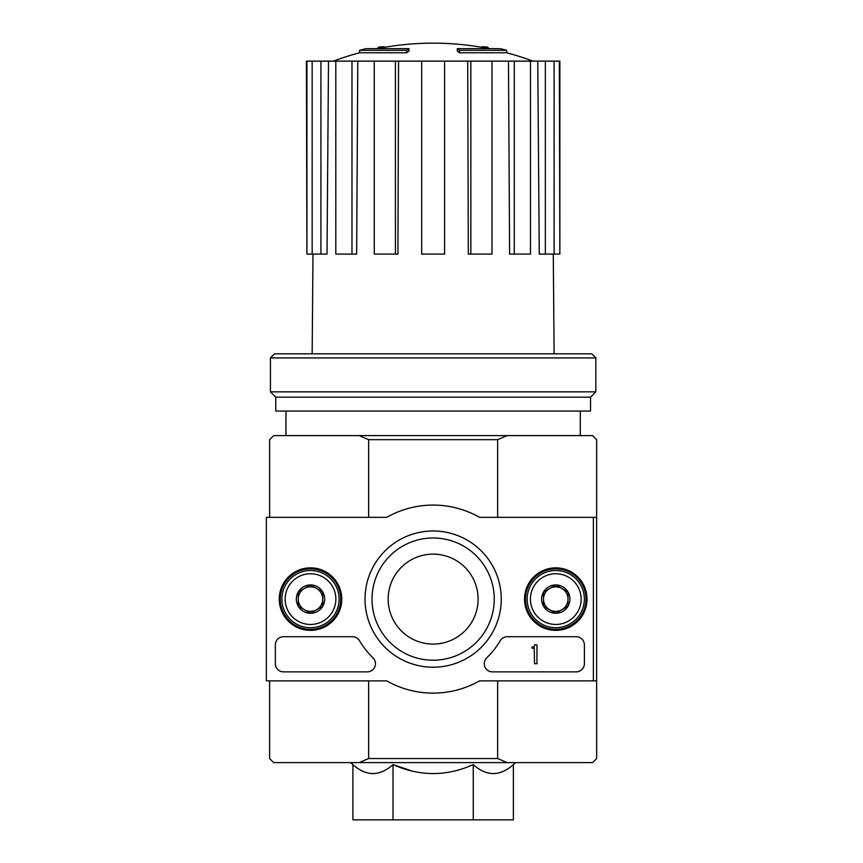 <?xml version="1.0" encoding="UTF-8"?>
<svg xmlns="http://www.w3.org/2000/svg" width="863" height="863" viewBox="0 0 863 863"><rect width="100%" height="100%" fill="white"/><g stroke="black" fill="none" stroke-linecap="round" stroke-linejoin="round"><path stroke-width="1.29" d="M406.807 50.324A286.138 93.161 90 0 1 408.943 48.662L408.943 51.111A286.138 93.161 90 0 0 406.807 52.772L406.807 50.324L359.558 50.324L359.558 52.772A286.149 286.149 0 0 0 333.28 61.133M406.807 52.772L359.558 52.772M408.943 48.662L366.095 48.662A286.149 286.149 0 0 0 359.558 50.324M379.073 48.306L379.073 46.99A281.953 48.964 -90 0 0 377.045 48.662M384.402 47.336L384.402 46.785A280.076 162.643 90 0 0 379.073 46.99M459.461 52.772L459.461 50.324A286.138 93.161 -90 0 0 457.325 48.662L457.325 51.111A286.138 93.161 -90 0 1 459.461 52.772L506.721 52.772L506.721 50.324L459.461 50.324M481.867 47.336L481.867 46.785A280.076 162.643 -90 0 1 487.196 46.99L487.196 48.306M489.224 48.662A281.953 48.964 90 0 0 487.196 46.99M506.721 50.324A286.149 286.149 0 0 0 500.173 48.662L457.325 48.662M473.258 764.596L473.258 819.85L513.377 819.85L513.377 764.596C500.011 776.538 486.635 776.538 473.258 764.596C446.635 776.527 419.882 776.527 393.01 764.596L412.989 771.306M352.891 764.596L352.891 819.85L393.01 819.85L393.01 764.596C379.644 776.538 366.268 776.538 352.891 764.596L350.561 762.622M497.638 680.864L497.638 758.534L368.63 758.534L368.63 680.864M593.377 680.864L596.646 680.864L596.646 517.347L593.377 517.347L593.377 680.864L479.569 680.864A94.024 94.024 0 0 1 386.71 680.864L266.354 680.864L266.354 517.347L386.71 517.347A94.024 94.024 0 0 1 479.569 517.347L593.377 517.347M596.646 517.347L596.646 439.677L592.568 435.588L507.174 435.588L497.638 439.677L497.638 517.347M497.638 439.677L368.63 439.677L368.63 517.347M497.638 758.534L507.174 762.622L359.105 762.622L368.63 758.534M269.623 680.864L269.623 758.534L273.711 762.622L359.105 762.622M507.174 762.622L592.568 762.622L596.646 758.534L596.646 680.864M507.174 435.588L273.711 435.588L269.623 439.677L269.623 517.347M368.63 439.677L359.105 435.588M393.01 819.85L473.258 819.85M285.966 411.058L285.966 435.588M467.714 61.133L470.853 61.133L470.853 254.089L468.329 254.089L467.714 61.133L398.555 61.133L397.94 254.089L395.416 254.089L395.416 61.133L398.555 61.133M470.853 61.133L559.86 61.133L559.86 254.089L559.343 61.133M306.926 61.133L306.926 254.089L306.408 61.133L328.501 61.133L327.023 254.089L320.917 254.089L320.917 61.133M335.804 61.133L351.985 61.133L351.985 254.089L335.804 254.089L335.804 61.133L328.501 61.133M351.985 61.133L357.789 61.133L356.656 254.089L351.985 254.089M395.416 254.089L374.262 254.089L374.262 61.133L357.789 61.133M374.262 61.133L395.416 61.133M312.989 254.089L312.158 353.83M545.351 61.133L545.351 254.089L539.256 254.089L537.768 61.133M514.283 61.133L514.283 254.089L509.612 254.089L508.48 61.133M545.351 254.089L559.343 254.089M554.111 254.089L554.111 61.133M514.283 254.089L530.475 254.089L530.475 61.133M470.853 254.089L492.007 254.089L492.007 61.133M444.585 61.133L444.585 254.089L421.694 254.089L421.694 61.133M306.926 254.089L312.158 254.089L312.158 61.133M312.158 254.089L320.917 254.089M595.837 357.918L591.748 353.83L274.52 353.83L270.432 357.918L270.432 391.845L595.837 391.845L595.837 357.918L270.432 357.918M595.837 391.845L590.519 397.163L275.75 397.163L270.432 391.845M590.519 397.163L590.519 411.058L275.75 411.058L275.75 397.163M279.245 599.105A31.251 31.251 0 0 1 326.128 572.04A31.251 31.251 0 0 1 326.128 626.171A31.251 31.251 0 0 1 279.245 599.105M524.521 599.105A31.251 31.251 0 0 1 571.392 572.04A31.251 31.251 0 0 1 571.392 626.171A31.251 31.251 0 0 1 524.521 599.105M365.027 599.105A68.112 68.112 0 0 1 467.196 540.119A68.112 68.112 0 0 1 467.196 658.091A68.112 68.112 0 0 1 365.027 599.105M576.214 636.711A8.177 8.177 0 0 1 584.391 644.888L584.391 663.69A8.177 8.177 0 0 1 576.214 671.867L492.449 671.867A8.177 8.177 0 0 1 486.754 657.822A81.758 81.758 0 0 0 500.238 640.724A8.177 8.177 0 0 1 507.271 636.711L576.214 636.711M352.46 636.711A8.177 8.177 0 0 1 359.493 640.724A81.758 81.758 0 0 0 372.978 657.822A8.177 8.177 0 0 1 367.282 671.867L283.517 671.867A8.177 8.177 0 0 1 275.34 663.69L275.34 644.888A8.177 8.177 0 0 1 283.517 636.711L352.46 636.711M280.248 599.105A30.248 30.248 0 0 1 325.621 572.903A30.248 30.248 0 0 1 325.621 625.297A30.248 30.248 0 0 1 280.248 599.105M525.524 599.105A30.248 30.248 0 0 1 570.896 572.903A30.248 30.248 0 0 1 570.896 625.297A30.248 30.248 0 0 1 525.524 599.105M372.018 599.105A61.111 61.111 0 0 1 463.69 546.182A61.111 61.111 0 0 1 463.69 652.029A61.111 61.111 0 0 1 372.018 599.105M388.167 599.105A44.962 44.962 0 0 1 455.621 560.163A44.962 44.962 0 0 1 455.621 638.048A44.962 44.962 0 0 1 388.167 599.105M536.969 644.888L534.51 644.888L534.51 645.707A1.23 1.23 0 0 1 533.291 646.937L532.061 646.937L532.061 648.156L533.701 648.156A0.82 0.82 0 0 0 534.24 647.951L534.51 663.69L536.969 663.69L536.969 644.888M543.507 592.018L555.772 584.941L568.037 592.018L568.037 606.182L555.772 613.269L543.507 606.182L543.507 592.018A14.164 14.164 0 0 1 568.037 592.018A14.164 14.164 0 0 1 555.772 613.269A14.164 14.164 0 0 1 543.507 592.018L543.507 606.182L555.772 613.269L568.037 606.182L568.037 592.018L561.899 588.48A12.265 12.265 0 0 1 561.899 609.72A12.265 12.265 0 0 1 543.507 599.105A12.265 12.265 0 0 1 549.645 588.48L543.507 592.018M530.432 599.105A25.34 25.34 0 0 1 568.447 577.153A25.34 25.34 0 0 1 568.447 621.058A25.34 25.34 0 0 1 530.432 599.105M527.153 599.105A28.619 28.619 0 0 1 570.076 574.327A28.619 28.619 0 0 1 570.076 623.884A28.619 28.619 0 0 1 527.153 599.105M549.645 588.48A12.265 12.265 0 0 1 561.899 588.48L555.772 584.941L549.645 588.48M298.231 592.018L310.497 584.941L322.762 592.018L322.762 606.182L310.497 613.269L298.231 606.182L298.231 592.018A14.164 14.164 0 0 1 322.762 592.018A14.164 14.164 0 0 1 310.497 613.269A14.164 14.164 0 0 1 298.231 592.018L298.231 606.182L310.497 613.269L322.762 606.182L322.762 592.018L316.635 588.48A12.265 12.265 0 0 1 316.635 609.72A12.265 12.265 0 0 1 298.231 599.105A12.265 12.265 0 0 1 304.369 588.48L298.231 592.018M285.157 599.105A25.34 25.34 0 0 1 323.172 577.153A25.34 25.34 0 0 1 323.172 621.058A25.34 25.34 0 0 1 285.157 599.105M281.888 599.105A28.619 28.619 0 0 1 324.801 574.327A28.619 28.619 0 0 1 324.801 623.884A28.619 28.619 0 0 1 281.888 599.105M304.369 588.48A12.265 12.265 0 0 1 316.635 588.48L310.497 584.941L304.369 588.48M513.377 764.596L515.707 762.622M580.303 411.058L580.303 435.588M489.03 48.662A286.149 286.149 0 0 0 377.239 48.662M532.989 61.133A286.149 286.149 0 0 0 506.721 52.772M553.28 254.089L554.111 353.83"/></g></svg>
